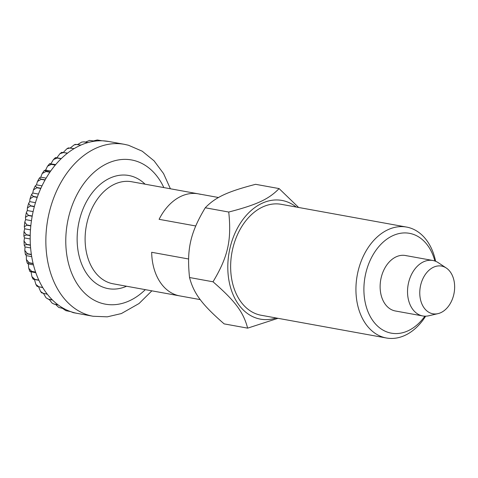 <?xml version="1.0" encoding="UTF-8"?>
<svg xmlns="http://www.w3.org/2000/svg" width="478" height="478" viewBox="0 0 478 478"><rect width="100%" height="100%" fill="white"/><g stroke="black" fill="none" stroke-linecap="round" stroke-linejoin="round"><path stroke-width="0.72" d="M177.589 295.41A51.863 36.734 -79.7 0 1 151.675 252.288L188.565 258.986L151.675 252.288A51.863 36.734 100.3 0 0 177.589 295.41A51.863 36.734 100.3 0 0 179.716 295.888A51.863 36.734 -79.7 0 1 177.589 295.41M200.27 299.622L113.155 283.807A51.863 36.734 -79.7 0 1 111.027 283.329A51.863 36.734 -79.7 0 1 86.566 224.702A51.863 36.734 -79.7 0 1 131.683 181.748L198.245 193.829A51.863 36.734 100.3 0 0 159.102 219.324L195.717 225.969L159.102 219.324A51.863 36.734 -79.7 0 1 198.245 193.829A51.863 36.734 -79.7 0 1 200.372 194.307M431.879 313.556A24.241 17.172 -79.7 0 1 420.598 285.45A24.241 17.172 -79.7 0 1 442.532 266.3A24.241 17.172 -79.7 0 1 446.291 268.021A24.241 17.172 -79.7 0 1 454.1 292.996A24.241 17.172 -79.7 0 1 438.009 313.634A24.241 17.172 -79.7 0 1 431.879 313.556M438.009 313.634L428.742 315.785A28.184 19.968 -79.7 0 1 422.773 315.952A28.184 19.968 -79.7 0 1 421.62 315.695A28.184 19.968 -79.7 0 1 408.32 283.836A28.184 19.968 -79.7 0 1 432.847 260.486A28.184 19.968 -79.7 0 1 434 260.749A28.184 19.968 -79.7 0 1 438.374 262.745L446.291 268.021M102.734 140.807L108.769 141.488A87.378 61.895 100.3 0 0 108.661 141.47A87.378 61.895 100.3 0 0 102.041 140.783L97.404 140.006M93.616 140.873L97.261 140L101.856 140.777A87.378 61.895 100.3 0 0 95.014 141.13L89.511 140.424L94.835 141.153A87.378 61.895 100.3 0 0 87.97 142.558L84.056 141.852L81.768 142.062L83.871 141.9L87.785 142.611A87.378 61.895 100.3 0 0 80.985 145.061L75.303 144.38L74.186 144.87L76.886 144.428L80.806 145.139A87.378 61.895 100.3 0 0 74.156 148.598L68.33 147.905L66.878 148.778L70.063 147.989L73.976 148.7A87.378 61.895 100.3 0 0 67.559 153.121L61.686 152.345L59.953 153.689L63.472 152.542L67.392 153.253A87.378 61.895 100.3 0 0 61.286 158.588L57.372 157.877C55.012 157.483 54.779 157.573 56.661 158.152M57.211 158.027L61.124 158.738A87.378 61.895 100.3 0 0 55.412 164.916L51.493 164.205C49.15 163.745 48.959 163.59 50.925 163.739L53.494 159.521L57.211 158.027A87.378 61.895 -79.7 0 1 57.372 157.877M51.349 164.378L55.263 165.089A87.378 61.895 100.3 0 0 50.011 172.026L44.239 170.538L45.601 170.102L47.555 166.165L51.349 164.378A87.378 61.895 -79.7 0 1 51.493 164.205M45.96 171.512L49.873 172.223A87.378 61.895 100.3 0 0 45.153 179.842L41.233 179.131L39.417 177.995L40.761 177.165L42.195 173.514L45.96 171.512A87.378 61.895 -79.7 0 1 46.097 171.315M41.114 179.34L45.034 180.051A87.378 61.895 100.3 0 0 40.893 188.248L36.979 187.537L35.169 186.026L36.459 184.843L37.463 181.479L41.114 179.34A87.378 61.895 -79.7 0 1 41.233 179.131M36.878 187.764L40.791 188.475A87.378 61.895 100.3 0 0 37.29 197.151L33.376 196.44L31.542 194.534L32.749 193.028L33.394 189.939L36.878 187.764A87.378 61.895 -79.7 0 1 36.979 187.537M33.293 196.679L37.206 197.39A87.378 61.895 100.3 0 0 34.392 206.436L30.478 205.725L28.578 203.443L29.684 201.632L30.024 198.8L33.293 196.679A87.378 61.895 -79.7 0 1 33.376 196.44M30.413 205.97L34.326 206.681A87.378 61.895 100.3 0 0 32.229 215.984L28.316 215.273L26.314 212.65L27.306 210.535L27.371 207.954L30.413 205.97A87.378 61.895 -79.7 0 1 30.478 205.725M28.268 215.524L32.181 216.235A87.378 61.895 100.3 0 0 30.831 225.676L26.917 224.965L24.778 222.055L25.627 219.635L25.459 217.293L28.268 215.524A87.378 61.895 -79.7 0 1 28.316 215.273M26.893 225.222L30.807 225.933A87.378 61.895 100.3 0 0 30.216 235.391L26.302 234.68L24.002 231.555L24.689 228.807L24.3 226.709L26.893 225.222A87.378 61.895 -79.7 0 1 26.917 224.965M26.296 234.931L30.21 235.642A87.378 61.895 100.3 0 0 30.395 245.005L26.475 244.294L23.996 241.037L24.492 237.942L23.9 236.09L26.296 234.931A87.378 61.895 -79.7 0 1 26.302 234.68M26.493 244.545L30.407 245.256A87.378 61.895 100.3 0 0 31.357 254.398L27.443 253.687L24.784 250.406L25.041 246.923L24.259 245.345L26.493 244.545A87.378 61.895 -79.7 0 1 26.475 244.294M27.479 253.932L31.393 254.643A87.378 61.895 100.3 0 0 33.096 263.456L29.182 262.745L26.368 259.536L26.326 255.64L25.37 254.368L27.479 253.932A87.378 61.895 -79.7 0 1 27.443 253.687M29.236 262.972L33.149 263.683A87.378 61.895 100.3 0 0 35.587 272.054L31.673 271.343L28.758 268.325L28.333 263.981L27.222 263.067L29.236 262.972A87.378 61.895 -79.7 0 1 29.182 262.745M35.814 272.705L31.046 271.839C29.158 271.259 29.391 271.169 31.751 271.564L35.665 272.275A87.378 61.895 100.3 0 0 38.808 280.096L34.888 279.385L31.93 276.66L31.046 271.839L29.797 271.349L28.758 268.325M34.416 279.122C32.45 278.979 32.635 279.134 34.984 279.588L38.897 280.299A87.378 61.895 100.3 0 0 42.703 287.475L38.79 286.764L35.892 284.428L34.446 279.487M35.892 284.428L37.039 286.328L42.817 287.66A87.378 61.895 100.3 0 0 47.232 294.101L43.319 293.39L40.6 291.508L38.628 286.896M40.6 291.508L41.658 292.865L47.364 294.263A87.378 61.895 100.3 0 0 52.341 299.885L48.427 299.174L46.031 297.782L43.558 293.57M46.025 297.782L48.565 299.312L52.484 300.023A87.378 61.895 100.3 0 0 57.963 304.761L54.044 304.05L52.108 303.136L49.21 299.431M52.108 303.136L54.199 304.163L58.113 304.874A87.378 61.895 100.3 0 0 64.022 308.663L58.746 307.45L55.579 304.414M58.746 307.45L64.183 308.752A87.378 61.895 100.3 0 0 70.451 311.542L65.833 310.64L62.714 308.483M65.976 310.688L70.619 311.602A87.378 61.895 100.3 0 0 73.863 312.612A87.378 61.895 100.3 0 0 77.161 313.365L73.218 312.648L71.049 311.752M47.555 166.165L49.587 163.733L55.675 164.599M56.846 157.782L59.953 153.689M63.395 152.368L66.878 148.778M70.38 147.911L74.186 144.87M77.753 144.476L81.768 142.062M85.484 142.109L89.511 140.424M73.409 312.684L77.334 313.401A87.378 61.895 100.3 0 0 77.448 313.419L93.108 316.263A87.378 61.895 -79.7 0 1 89.523 315.456A87.378 61.895 -79.7 0 1 48.308 216.683A87.378 61.895 -79.7 0 1 124.322 144.314L128.48 145.252L142.211 151.185L154.077 160.847L163.572 173.604L170.407 188.774M45.601 170.102L50.704 171.028M40.761 177.165L46.127 178.139M36.459 184.843L42.016 185.846M32.749 193.028L38.443 194.062M29.684 201.632L35.468 202.678M27.306 210.535L33.125 211.593M25.627 219.635L31.452 220.693M24.689 228.807L30.473 229.858M24.492 237.942L30.192 238.976M25.041 246.923L30.604 247.933M26.326 255.64L31.703 256.614M28.333 263.981L33.454 264.908M247.64 328.147L224.152 323.881C201.931 304.528 193.793 293.623 189.533 277.527C186.575 249.229 190.274 232.816 205.253 207.775C215.524 197.175 227.367 191.66 255.605 184.317L279.092 188.583C268.821 199.183 256.979 204.698 228.741 212.041C231.699 240.338 228 256.752 213.021 281.793C235.242 301.152 243.386 312.05 247.64 328.147L277.981 318.312M406.593 255.772A28.184 19.968 100.3 0 0 405.44 255.515A28.184 19.968 100.3 0 0 380.918 278.859A28.184 19.968 100.3 0 0 394.213 310.718A28.184 19.968 100.3 0 0 395.366 310.981L422.773 315.952M435.613 261.287A56.374 39.931 100.3 0 0 408.869 227.588A56.374 39.931 100.3 0 0 406.557 227.068A56.374 39.931 100.3 0 0 357.514 273.757A56.374 39.931 100.3 0 0 384.103 337.48A56.374 39.931 100.3 0 0 386.415 338A56.374 39.931 100.3 0 0 425.647 316.179M434.884 261.018A50.734 35.94 100.3 0 0 411.546 233.796A50.734 35.94 100.3 0 0 365.64 273.876A50.734 35.94 100.3 0 0 389.259 332.7A50.734 35.94 100.3 0 0 424.87 316.179M406.557 227.068L281.267 204.321A56.374 39.931 100.3 0 0 232.224 251.01A56.374 39.931 100.3 0 0 258.813 314.733A56.374 39.931 100.3 0 0 261.125 315.253L386.415 338M296.223 207.034A60.318 42.727 100.3 0 0 284.446 200.993A60.318 42.727 100.3 0 0 229.87 248.65A60.318 42.727 100.3 0 0 257.947 318.581A60.318 42.727 100.3 0 0 276.087 317.972M189.533 277.527L213.021 281.793M205.253 207.775L228.741 212.041M298.619 207.47L279.092 188.583M145.324 289.644A73.283 51.911 -79.7 0 1 102.406 303.494A73.283 51.911 -79.7 0 1 68.294 218.53A73.283 51.911 -79.7 0 1 134.599 160.638A73.283 51.911 -79.7 0 1 163.852 187.585M126.545 286.238A57.503 40.732 -79.7 0 1 105.871 288.109A57.503 40.732 -79.7 0 1 79.109 221.445A57.503 40.732 -79.7 0 1 131.133 176.018A57.503 40.732 -79.7 0 1 145.073 184.179M108.661 141.47L124.322 144.314M33.072 279.128L31.93 276.66M27.222 263.067L26.368 259.536M25.37 254.368L24.784 250.406M24.259 245.345L23.996 241.037M23.9 236.09L24.002 231.555M24.3 226.709L24.778 222.055M25.459 217.293L26.314 212.65M27.371 207.954L28.578 203.443M30.024 198.8L31.542 194.534M33.394 189.939L35.169 186.026M37.463 181.479L39.417 177.995M42.195 173.514L44.239 170.538M53.494 159.521L55.418 157.644M405.44 255.515L432.847 260.486M93.108 316.263L107.299 316.836L121.364 313.562L139.05 303.518L151.873 290.833M198.245 193.829L218.512 197.51"/></g></svg>
